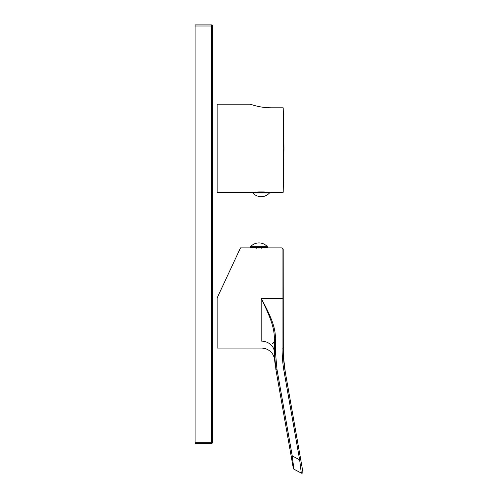<?xml version="1.0" encoding="UTF-8"?>
<svg xmlns="http://www.w3.org/2000/svg" width="498" height="498" viewBox="0 0 498 498"><rect width="100%" height="100%" fill="white"/><g stroke="black" fill="none" stroke-linecap="round" stroke-linejoin="round"><path stroke-width="0.75" d="M284.215 372.355L284.221 372.373C282.814 364.623 282.111 356.524 282.092 348.09L282.092 298.414L261.176 298.414C272.811 319.591 275.276 328.692 275.487 338.509L274.386 338.503C274.193 328.966 271.914 320.102 261.176 298.414L261.176 341.111C261.581 350.53 261.581 350.53 261.176 341.111A13.216 11.373 180 0 1 274.386 352.484C274.747 362.967 274.747 362.967 274.386 352.484L275.861 369.367L293.322 468.381L275.861 369.367L276.95 369.186L292.239 455.913L293.888 469.166A1.102 1.102 0 0 1 293.322 468.381M274.74 361.293L274.697 360.235C274.933 360.888 274.174 354.806 270.868 351.949C268.266 349.422 265.148 348.133 261.525 348.083L217.128 348.083L217.128 297.978L240.49 247.88L217.128 297.978M224.679 281.787L227.698 275.313M258.972 248.247C266.785 247.848 266.785 247.848 258.972 248.247C251.16 247.848 251.16 247.848 258.972 248.247M265.029 247.325L265.029 247.88L282.092 247.88L282.092 298.414L283.194 298.408L283.194 248.981L283.275 352.808M275.487 338.509L275.487 352.497L276.95 369.186M302.896 471.936L300.73 459.648L302.896 471.936A1.102 1.102 170 0 1 301.296 473.1L293.888 469.166L301.296 473.1L299.64 459.847L284.221 372.373L285.304 372.174C283.91 364.48 283.213 356.45 283.194 348.083L282.092 348.09M300.73 459.648L285.304 372.174L300.73 459.648L299.64 459.847L292.239 455.913L291.156 456.093M283.487 357.054L285.304 372.174M300.331 465.369L301.19 472.285M293.888 469.166L293.789 468.35M292.93 461.434L292.239 455.913M275.276 365.576L274.74 360.826M274.448 355.945L274.398 353.985M274.386 338.503L274.386 352.484L275.487 352.497M267.339 247.325L250.6 247.325L250.6 246.666L267.339 246.666L267.339 247.325M261.431 247.325L261.431 248.185M264.612 247.325L264.612 247.929M256.769 247.325L256.769 248.197M261.176 247.325L261.176 248.197M256.507 247.325L256.507 248.185M253.326 247.325L253.326 247.929M195.104 26.002L195.104 24.9L211.625 24.9L211.625 26.002L195.104 26.002L195.104 443.326L211.625 443.326A1.102 1.102 0 0 0 212.721 442.23L195.104 442.23M212.721 26.002L212.721 442.23A1.102 1.102 0 0 1 211.625 443.326L211.625 26.002L212.721 26.002A1.102 1.102 0 0 0 211.625 24.9A1.102 1.102 0 0 1 212.721 26.002M269.543 192.272L269.543 192.931L252.803 192.931L252.803 192.272L283.194 192.272L283.194 107.811L283.368 114.092L283.194 107.811L271.317 107.811C265.179 107.724 259.576 106.964 254.49 105.514L250.164 104.182L217.128 104.182L217.128 192.272L255.119 192.272C254.683 191.823 267.594 191.811 267.227 192.272M283.368 114.092L283.966 148.223L283.194 192.272M263.529 191.917L263.374 192.272M258.823 191.917L258.711 192.272M250.164 104.182L251.552 104.642M252.019 104.792L252.424 104.916M252.679 104.991L253.052 105.103M254.08 105.402L255.35 105.744M256.078 105.925L256.968 106.142M257.964 106.367L259.751 106.728M261.631 107.051L263.237 107.282M264.637 107.45L267.264 107.674M267.999 107.717L269.667 107.786M269.543 192.931A11.224 11.224 0 0 1 252.803 192.931M258.972 192.272L258.972 191.911M263.635 192.272L263.635 191.923M252.916 247.325L252.916 247.88L240.49 247.88M282.092 247.88L283.194 248.981M274.41 354.738L274.597 358.871M272.263 343.334C272.798 343.857 273.502 343.122 274.386 341.136M267.339 246.666A11.224 11.224 0 0 0 250.6 246.666"/></g></svg>

